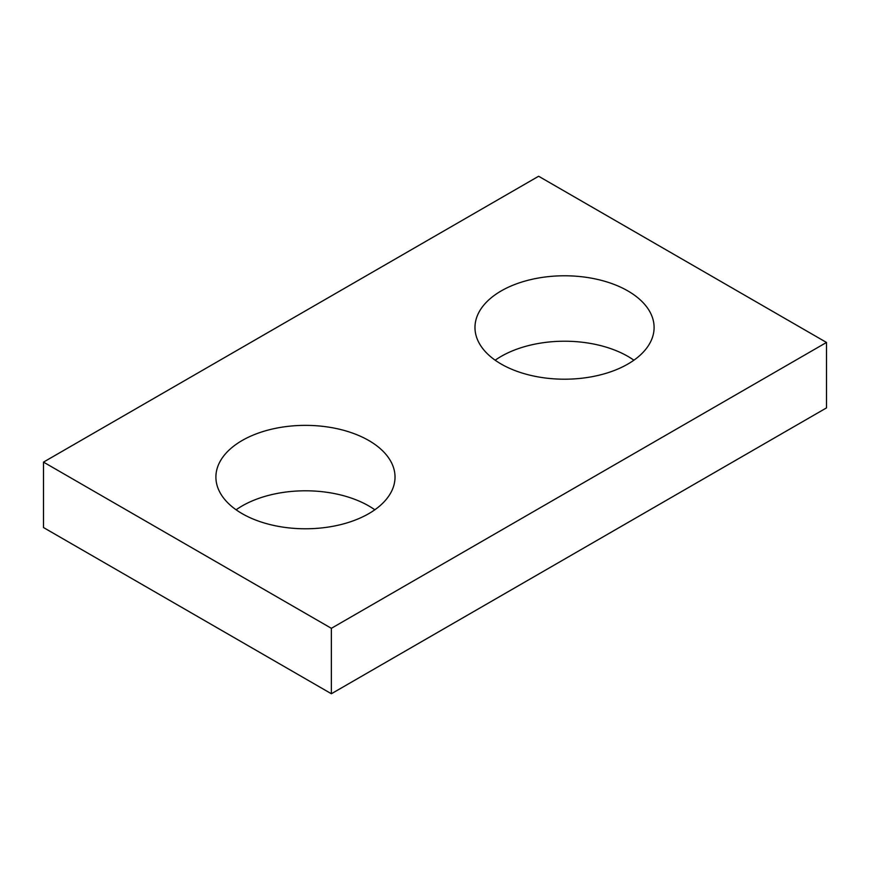 <?xml version="1.0" encoding="UTF-8"?>
<svg xmlns="http://www.w3.org/2000/svg" width="870" height="870" viewBox="0 0 870 870"><rect width="100%" height="100%" fill="white"/><g stroke="black" fill="none" stroke-linecap="round" stroke-linejoin="round"><path stroke-width="1.3" d="M826.5 342.454L538.628 176.251L43.5 462.111L43.5 527.546L331.372 693.749L826.5 407.889L826.5 342.454L331.372 628.314L331.372 693.749M43.5 462.111L331.372 628.314M501.207 364.062A89.566 51.711 0 0 0 598.81 375.264A89.566 51.711 0 0 0 654.099 327.49A89.566 51.711 0 0 0 627.868 290.928A89.566 51.711 0 0 0 530.265 279.716A89.566 51.711 0 0 0 474.976 327.49A89.566 51.711 0 0 0 501.207 364.062M242.132 513.637A89.566 51.711 0 0 0 339.735 524.849A89.566 51.711 0 0 0 395.023 477.075A89.566 51.711 0 0 0 368.793 440.514A89.566 51.711 0 0 0 271.19 429.301A89.566 51.711 0 0 0 215.901 477.075A89.566 51.711 0 0 0 242.132 513.637M495.182 360.213A89.566 51.711 180 0 1 627.868 356.363A89.566 51.711 180 0 1 633.893 360.213M236.107 509.787A89.566 51.711 180 0 1 368.793 505.938A89.566 51.711 180 0 1 374.818 509.787"/></g></svg>
